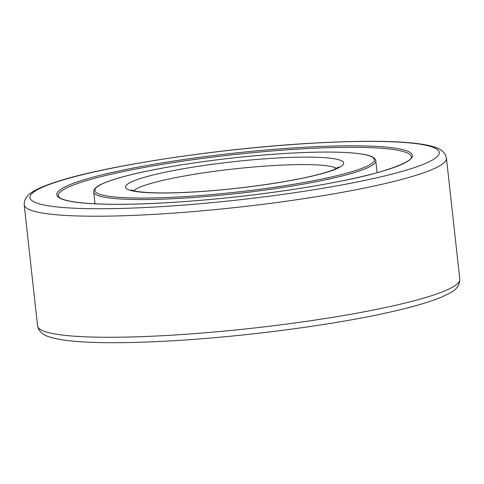 <?xml version="1.0" encoding="UTF-8"?>
<svg xmlns="http://www.w3.org/2000/svg" width="484" height="484" viewBox="0 0 484 484"><rect width="100%" height="100%" fill="white"/><g stroke="black" fill="none" stroke-linecap="round" stroke-linejoin="round"><path stroke-width="0.73" d="M459.8 279.226A212.397 25.924 173.7 0 1 447.053 289.898A212.397 25.924 173.7 0 1 176.37 334.898A212.397 25.924 173.7 0 1 37.564 325.841L24.2 204.774A212.397 25.924 173.7 0 0 163.005 213.831A212.397 25.924 173.7 0 0 433.682 168.825A212.397 25.924 173.7 0 0 446.436 158.159L459.8 279.226C459.298 289.946 451.088 292.469 441.051 297.321C429.459 302.095 412.937 306.916 391.483 311.775C336.447 324.389 250.712 335.92 178.995 340.385C116.087 344.324 67.222 343.368 48.515 336.586C44.431 335.43 41.17 333.065 38.738 329.507L37.564 325.841M304.708 143.688A205.912 25.132 173.7 0 1 426.918 162.812A205.912 25.132 173.7 0 1 164.512 206.438A205.912 25.132 173.7 0 1 42.302 187.314A205.912 25.132 173.7 0 1 304.708 143.688M295.21 149.284A177.592 21.677 173.7 0 1 411.267 156.858C413.505 161.093 385.784 172.691 340.222 181.234C293.389 190.678 228.666 198.87 173.768 202.306C123.033 205.385 87.858 204.895 68.232 200.824C62.962 199.565 59.792 198.24 58.727 196.849L58.231 195.832A177.592 21.677 173.7 0 1 68.891 186.915A177.592 21.677 173.7 0 1 295.21 149.284M401.678 164.421A178.886 21.834 173.7 0 1 173.708 202.324A178.886 21.834 173.7 0 1 67.542 185.711A178.886 21.834 173.7 0 1 295.512 147.808A178.886 21.834 173.7 0 1 401.678 164.421M133.681 190.756A103.249 12.602 173.7 0 1 138.89 187.611A103.249 12.602 173.7 0 1 270.465 165.734A103.249 12.602 173.7 0 1 336.531 168.359M337.1 168.535A109.741 13.395 173.7 0 1 197.248 191.785A109.741 13.395 173.7 0 1 132.12 181.597A109.741 13.395 173.7 0 1 271.972 158.341A109.741 13.395 173.7 0 1 337.1 168.535M93.715 191.918L93.993 190.091C95.052 187.852 97.925 185.705 102.614 183.66C108.21 181.131 116.19 178.523 126.548 175.843C162.799 166.308 228.4 156.967 282.535 153.628C321.558 151.232 349.121 151.571 365.214 154.638C370.278 155.618 373.581 157.088 375.112 159.048L375.79 160.773A141.897 17.315 173.7 0 1 367.271 167.9A141.897 17.315 173.7 0 1 186.443 197.968A141.897 17.315 173.7 0 1 93.715 191.918L95.027 203.824M282.474 153.64A140.596 17.158 173.7 0 1 365.916 166.696A140.596 17.158 173.7 0 1 186.745 196.486A140.596 17.158 173.7 0 1 103.304 183.43A140.596 17.158 173.7 0 1 282.474 153.64M24.2 204.774L24.545 200.957C26.13 196.958 28.78 193.951 32.489 191.93C37.746 188.633 45.357 185.378 55.333 182.159C102.56 166.308 213.928 149.193 305.005 143.615C367.913 139.676 416.778 140.632 435.485 147.414C439.569 148.57 442.83 150.935 445.262 154.493L446.436 158.159M338.782 166.98L334.021 169.503C329.277 171.481 322.205 173.599 312.791 175.861C284.386 182.728 236.851 189.28 197.545 191.712C177.38 192.971 160.936 193.255 148.207 192.547C141.286 192.124 136.313 191.495 133.288 190.654L131.188 189.903M375.79 160.773L377.103 172.685"/></g></svg>
